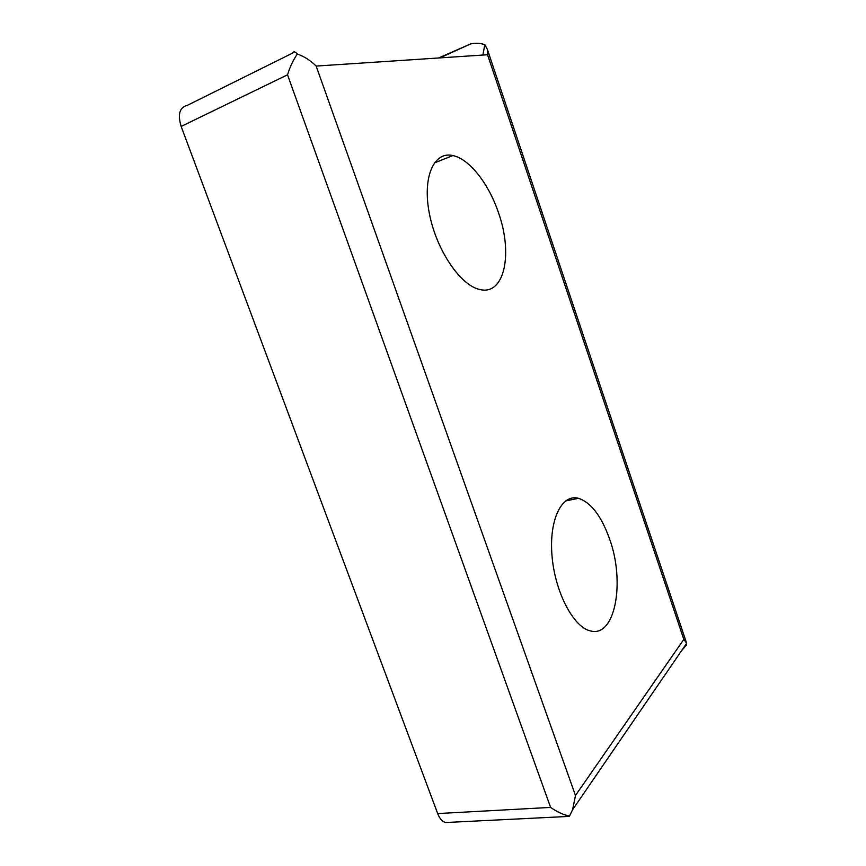 <?xml version="1.0" encoding="UTF-8"?>
<svg xmlns="http://www.w3.org/2000/svg" width="866" height="866" viewBox="0 0 866 866"><rect width="100%" height="100%" fill="white"/><g stroke="black" fill="none" stroke-linecap="round" stroke-linejoin="round"><path stroke-width="1.3" d="M567.706 816.465L569.514 816.021C563.387 814.83 557.087 811.962 550.603 807.404L287.523 74.812C289.948 66.866 293.238 59.938 297.363 54.038C295.165 51.495 293.552 51.191 292.524 53.129L187.099 105.457C179.533 107.427 177.541 114.42 181.146 126.436L437.676 813.575C439.657 818.63 442.288 821.607 445.568 822.527L448.945 822.364M498.513 212.798C513.192 253.846 504.445 295.88 479.753 289.482C460.636 285.596 436.54 250.48 429.449 213.956C422.11 177.368 433.823 150.976 452.831 155.555C469.513 158.911 488.889 183.982 498.513 212.798M609.632 539.107C625.36 582.136 615.185 638.502 590.06 630.805C572.989 626.757 554.641 591.088 551.956 555.084C549.044 519.037 562.034 493.707 578.477 498.307C591.056 502.518 601.437 516.125 609.632 539.107M438.661 57.968L470.563 43.939C475.661 42.889 480.413 43.138 484.819 44.675L482.849 55.056M297.363 54.038C304.442 56.561 310.71 60.566 316.155 66.076L487.547 54.742L487.385 49.427L484.819 44.675M487.547 54.742L683.826 639.389L686.673 643.265L686.359 645.127L681.553 650.734M569.514 816.021L572.599 809.721L575.479 795.486L316.155 66.076M685.85 644.466L686.359 645.127M683.826 639.389L575.479 795.486M550.603 807.404L437.676 813.575M287.523 74.812L181.146 126.436M434.234 163.003L452.831 155.555M572.599 809.721L686.673 643.265M487.385 49.427L686.208 641.987M439.906 57.892L470.563 43.939M445.568 822.527L569.276 816.389M565.509 500.981L578.477 498.307"/></g></svg>
